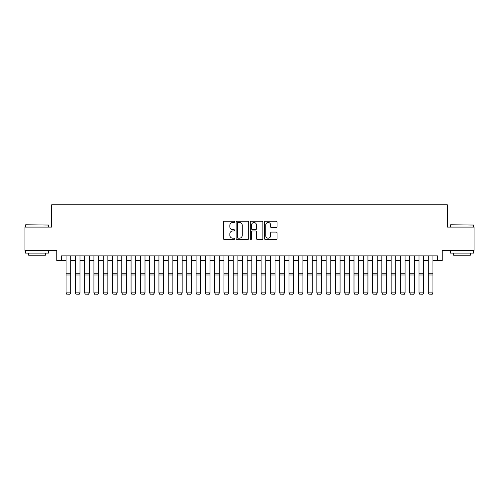 <?xml version="1.0" encoding="UTF-8"?>
<svg xmlns="http://www.w3.org/2000/svg" width="499" height="499" viewBox="0 0 499 499"><rect width="100%" height="100%" fill="white"/><g stroke="black" fill="none" stroke-linecap="round" stroke-linejoin="round"><path stroke-width="0.75" d="M234.636 221.868A0.636 0.636 0 0 0 234 221.225L224.313 221.225A0.911 0.911 0 0 0 223.402 222.136L223.402 238.547A0.911 0.911 0 0 0 224.313 239.464L234 239.464A0.636 0.636 0 0 0 234.636 238.821A0.636 0.636 0 0 0 234 238.185L232.746 238.185A2.919 2.919 0 0 1 229.827 235.266L229.827 233.9A2.919 2.919 0 0 1 232.746 230.981L234 230.981A0.636 0.636 0 0 0 234.636 230.345A0.636 0.636 0 0 0 234 229.708L232.746 229.708A2.919 2.919 0 0 1 229.827 226.789L229.827 225.423A2.919 2.919 0 0 1 232.746 222.504L234 222.504A0.636 0.636 0 0 0 234.636 221.868M276.147 227.656A0.911 0.911 0 0 0 277.057 226.746L277.057 222.136A0.911 0.911 0 0 0 276.147 221.225L265.387 221.225A0.911 0.911 0 0 0 264.476 222.136L264.476 238.547A0.911 0.911 0 0 0 265.387 239.464L276.147 239.464A0.911 0.911 0 0 0 277.057 238.547L277.057 232.989A0.911 0.911 0 0 0 276.147 232.079L271.543 232.079A0.911 0.911 0 0 0 270.626 232.989L270.626 235.746A2.439 2.439 0 0 1 268.188 238.185A2.439 2.439 0 0 1 265.749 235.746L265.749 224.943A2.439 2.439 0 0 1 268.188 222.504A2.439 2.439 0 0 1 270.626 224.943L270.626 226.746A0.911 0.911 0 0 0 271.543 227.656L276.147 227.656M61.408 260.534L61.408 255.887L437.592 255.887L437.592 260.534L442.239 260.534L442.239 250.317L474.05 250.317L474.05 227.095L447.347 227.095L447.347 204.802L51.653 204.802L51.653 227.095L24.95 227.095L24.95 250.317L56.761 250.317L56.761 260.534L66.049 260.534M248.702 222.136A0.911 0.911 0 0 0 247.791 221.225L237.031 221.225A0.911 0.911 0 0 0 236.121 222.136L236.121 238.547A0.911 0.911 0 0 0 237.031 239.464L247.791 239.464A0.911 0.911 0 0 0 248.702 238.547L248.702 222.136M251.209 221.225L261.969 221.225A0.911 0.911 0 0 1 262.879 222.136L262.879 238.547A0.911 0.911 0 0 1 261.969 239.464L257.365 239.464A0.911 0.911 0 0 1 256.455 238.547L256.455 231.892A0.911 0.911 0 0 0 255.538 230.981L252.488 230.981A0.911 0.911 0 0 0 251.577 231.892L251.577 238.821A0.636 0.636 0 0 1 250.935 239.464A0.636 0.636 0 0 1 250.298 238.821L250.298 222.136A0.911 0.911 0 0 1 251.209 221.225M70.696 260.534L75.343 260.534M79.983 260.534L84.63 260.534M89.271 260.534L93.918 260.534M98.559 260.534L103.206 260.534M107.853 260.534L112.493 260.534M117.14 260.534L121.781 260.534M126.428 260.534L131.069 260.534M135.716 260.534L140.362 260.534M145.003 260.534L149.65 260.534M154.291 260.534L158.938 260.534M163.578 260.534L168.225 260.534M172.872 260.534L177.513 260.534M182.16 260.534L186.801 260.534M191.448 260.534L196.088 260.534M200.735 260.534L205.382 260.534M210.023 260.534L214.67 260.534M219.311 260.534L223.957 260.534M228.598 260.534L233.245 260.534M237.892 260.534L242.533 260.534M247.18 260.534L251.82 260.534M256.467 260.534L261.108 260.534M265.755 260.534L270.402 260.534M275.043 260.534L279.69 260.534M284.33 260.534L288.977 260.534M293.618 260.534L298.265 260.534M302.912 260.534L307.552 260.534M312.199 260.534L316.84 260.534M321.487 260.534L326.128 260.534M330.775 260.534L335.422 260.534M340.062 260.534L344.709 260.534M349.35 260.534L353.997 260.534M358.638 260.534L363.284 260.534M367.931 260.534L372.572 260.534M377.219 260.534L381.86 260.534M386.507 260.534L391.147 260.534M395.794 260.534L400.441 260.534M405.082 260.534L409.729 260.534M414.37 260.534L419.017 260.534M423.657 260.534L428.304 260.534M432.951 260.534L437.592 260.534M238.035 222.504A0.636 0.636 0 0 0 237.399 223.14L237.399 237.549A0.636 0.636 0 0 0 238.035 238.185L239.358 238.185A2.919 2.919 0 0 0 242.277 235.266L242.277 225.423A2.919 2.919 0 0 0 239.358 222.504L238.035 222.504M256.455 224.987A2.439 2.439 0 0 0 254.016 222.548A2.439 2.439 0 0 0 251.577 224.987L251.577 228.792A0.911 0.911 0 0 0 252.488 229.708L255.538 229.708A0.911 0.911 0 0 0 256.455 228.792L256.455 224.987M70.696 255.887L70.696 293.044L69.997 294.198L66.747 294.129L69.997 294.198M66.747 294.198L66.049 292.876L70.696 292.876L69.997 294.129M66.049 255.887L66.049 292.876L66.747 294.129M25.692 224.768L48.634 225.049L25.692 224.768M37.026 253.099L25.412 253.099L25.412 250.779L48.634 250.779L48.634 253.099L37.026 253.099M45.384 253.099L45.384 255.239L28.668 255.239L28.668 253.099M450.641 224.768L473.588 225.049L450.641 224.768M461.974 253.099L450.366 253.099L450.366 250.779L473.588 250.779L473.588 253.099L461.974 253.099M470.332 253.099L470.332 255.239L453.616 255.239L453.616 253.099M79.983 255.887L79.983 293.044L79.285 294.198L76.035 294.129L79.285 294.198M76.035 294.198L75.343 292.876L79.983 292.876L79.285 294.129M75.343 255.887L75.343 292.876L76.035 294.129M89.271 255.887L89.271 293.044L88.579 294.198L85.323 294.129L88.579 294.198M85.323 294.198L84.63 292.876L89.271 292.876L88.579 294.129M84.63 255.887L84.63 292.876L85.323 294.129M98.559 255.887L98.559 293.044L97.866 294.198L94.617 294.129L97.866 294.198M94.617 294.198L93.918 292.876L98.559 292.876L97.866 294.129M93.918 255.887L93.918 292.876L94.617 294.129M107.853 255.887L107.853 293.044L107.154 294.198L103.904 294.129L107.154 294.198M103.904 294.198L103.206 292.876L107.853 292.876L107.154 294.129M103.206 255.887L103.206 292.876L103.904 294.129M117.14 255.887L117.14 293.044L116.442 294.198L113.192 294.129L116.442 294.198M113.192 294.198L112.493 292.876L117.14 292.876L116.442 294.129M112.493 255.887L112.493 292.876L113.192 294.129M126.428 255.887L126.428 293.044L125.729 294.198L122.48 294.129L125.729 294.198M122.48 294.198L121.781 292.876L126.428 292.876L125.729 294.129M121.781 255.887L121.781 292.876L122.48 294.129M135.716 255.887L135.716 293.044L135.017 294.198L131.767 294.129L135.017 294.198M131.767 294.198L131.069 292.876L135.716 292.876L135.017 294.129M131.069 255.887L131.069 292.876L131.767 294.129M145.003 255.887L145.003 293.044L144.305 294.198L141.055 294.129L144.305 294.198M141.055 294.198L140.362 292.876L145.003 292.876L144.305 294.129M140.362 255.887L140.362 292.876L141.055 294.129M154.291 255.887L154.291 293.044L153.598 294.198L150.342 294.129L153.598 294.198M150.342 294.198L149.65 292.876L154.291 292.876L153.598 294.129M149.65 255.887L149.65 292.876L150.342 294.129M163.578 255.887L163.578 293.044L162.886 294.198L159.636 294.129L162.886 294.198M159.636 294.198L158.938 292.876L163.578 292.876L162.886 294.129M158.938 255.887L158.938 292.876L159.636 294.129M172.872 255.887L172.872 293.044L172.174 294.198L168.924 294.129L172.174 294.198M168.924 294.198L168.225 292.876L172.872 292.876L172.174 294.129M168.225 255.887L168.225 292.876L168.924 294.129M182.16 255.887L182.16 293.044L181.461 294.198L178.212 294.129L181.461 294.198M178.212 294.198L177.513 292.876L182.16 292.876L181.461 294.129M177.513 255.887L177.513 292.876L178.212 294.129M191.448 255.887L191.448 293.044L190.749 294.198L187.499 294.129L190.749 294.198M187.499 294.198L186.801 292.876L191.448 292.876L190.749 294.129M186.801 255.887L186.801 292.876L187.499 294.129M200.735 255.887L200.735 293.044L200.037 294.198L196.787 294.129L200.037 294.198M196.787 294.198L196.088 292.876L200.735 292.876L200.037 294.129M196.088 255.887L196.088 292.876L196.787 294.129M210.023 255.887L210.023 293.044L209.324 294.198L206.075 294.129L209.324 294.198M206.075 294.198L205.382 292.876L210.023 292.876L209.324 294.129M205.382 255.887L205.382 292.876L206.075 294.129M219.311 255.887L219.311 293.044L218.618 294.198L215.362 294.129L218.618 294.198M215.362 294.198L214.67 292.876L219.311 292.876L218.618 294.129M214.67 255.887L214.67 292.876L215.362 294.129M228.598 255.887L228.598 293.044L227.906 294.198L224.656 294.129L227.906 294.198M224.656 294.198L223.957 292.876L228.598 292.876L227.906 294.129M223.957 255.887L223.957 292.876L224.656 294.129M237.892 255.887L237.892 293.044L237.193 294.198L233.944 294.129L237.193 294.198M233.944 294.198L233.245 292.876L237.892 292.876L237.193 294.129M233.245 255.887L233.245 292.876L233.944 294.129M247.18 255.887L247.18 293.044L246.481 294.198L243.231 294.129L246.481 294.198M243.231 294.198L242.533 292.876L247.18 292.876L246.481 294.129M242.533 255.887L242.533 292.876L243.231 294.129M256.467 255.887L256.467 293.044L255.769 294.198L252.519 294.129L255.769 294.198M252.519 294.198L251.82 292.876L256.467 292.876L255.769 294.129M251.82 255.887L251.82 292.876L252.519 294.129M265.755 255.887L265.755 293.044L265.056 294.198L261.807 294.129L265.056 294.198M261.807 294.198L261.108 292.876L265.755 292.876L265.056 294.129M261.108 255.887L261.108 292.876L261.807 294.129M275.043 255.887L275.043 293.044L274.344 294.198L271.094 294.129L274.344 294.198M271.094 294.198L270.402 292.876L275.043 292.876L274.344 294.129M270.402 255.887L270.402 292.876L271.094 294.129M284.33 255.887L284.33 293.044L283.638 294.198L280.382 294.129L283.638 294.198M280.382 294.198L279.69 292.876L284.33 292.876L283.638 294.129M279.69 255.887L279.69 292.876L280.382 294.129M293.618 255.887L293.618 293.044L292.925 294.198L289.676 294.129L292.925 294.198M289.676 294.198L288.977 292.876L293.618 292.876L292.925 294.129M288.977 255.887L288.977 292.876L289.676 294.129M302.912 255.887L302.912 293.044L302.213 294.198L298.963 294.129L302.213 294.198M298.963 294.198L298.265 292.876L302.912 292.876L302.213 294.129M298.265 255.887L298.265 292.876L298.963 294.129M312.199 255.887L312.199 293.044L311.501 294.198L308.251 294.129L311.501 294.198M308.251 294.198L307.552 292.876L312.199 292.876L311.501 294.129M307.552 255.887L307.552 292.876L308.251 294.129M321.487 255.887L321.487 293.044L320.788 294.198L317.539 294.129L320.788 294.198M317.539 294.198L316.84 292.876L321.487 292.876L320.788 294.129M316.84 255.887L316.84 292.876L317.539 294.129M330.775 255.887L330.775 293.044L330.076 294.198L326.826 294.129L330.076 294.198M326.826 294.198L326.128 292.876L330.775 292.876L330.076 294.129M326.128 255.887L326.128 292.876L326.826 294.129M340.062 255.887L340.062 293.044L339.364 294.198L336.114 294.129L339.364 294.198M336.114 294.198L335.422 292.876L340.062 292.876L339.364 294.129M335.422 255.887L335.422 292.876L336.114 294.129M349.35 255.887L349.35 293.044L348.658 294.198L345.402 294.129L348.658 294.198M345.402 294.198L344.709 292.876L349.35 292.876L348.658 294.129M344.709 255.887L344.709 292.876L345.402 294.129M358.638 255.887L358.638 293.044L357.945 294.198L354.695 294.129L357.945 294.198M354.695 294.198L353.997 292.876L358.638 292.876L357.945 294.129M353.997 255.887L353.997 292.876L354.695 294.129M367.931 255.887L367.931 293.044L367.233 294.198L363.983 294.129L367.233 294.198M363.983 294.198L363.284 292.876L367.931 292.876L367.233 294.129M363.284 255.887L363.284 292.876L363.983 294.129M377.219 255.887L377.219 293.044L376.52 294.198L373.271 294.129L376.52 294.198M373.271 294.198L372.572 292.876L377.219 292.876L376.52 294.129M372.572 255.887L372.572 292.876L373.271 294.129M386.507 255.887L386.507 293.044L385.808 294.198L382.558 294.129L385.808 294.198M382.558 294.198L381.86 292.876L386.507 292.876L385.808 294.129M381.86 255.887L381.86 292.876L382.558 294.129M395.794 255.887L395.794 293.044L395.096 294.198L391.846 294.129L395.096 294.198M391.846 294.198L391.147 292.876L395.794 292.876L395.096 294.129M391.147 255.887L391.147 292.876L391.846 294.129M405.082 255.887L405.082 293.044L404.383 294.198L401.134 294.129L404.383 294.198M401.134 294.198L400.441 292.876L405.082 292.876L404.383 294.129M400.441 255.887L400.441 292.876L401.134 294.129M414.37 255.887L414.37 293.044L413.677 294.198L410.421 294.129L413.677 294.198M410.421 294.198L409.729 292.876L414.37 292.876L413.677 294.129M409.729 255.887L409.729 292.876L410.421 294.129M423.657 255.887L423.657 293.044L422.965 294.198L419.715 294.129L422.965 294.198M419.715 294.198L419.017 292.876L423.657 292.876L422.965 294.129M419.017 255.887L419.017 292.876L419.715 294.129M432.951 255.887L432.951 293.044L432.253 294.198L429.003 294.129L432.253 294.198M429.003 294.198L428.304 292.876L432.951 292.876L432.253 294.129M428.304 255.887L428.304 292.876L429.003 294.129M70.696 273.227L66.049 273.227M70.696 274.986L66.049 274.986M79.983 273.227L75.343 273.227M79.983 274.986L75.343 274.986M89.271 273.227L84.63 273.227M89.271 274.986L84.63 274.986M98.559 273.227L93.918 273.227M98.559 274.986L93.918 274.986M107.853 273.227L103.206 273.227M107.853 274.986L103.206 274.986M117.14 273.227L112.493 273.227M117.14 274.986L112.493 274.986M126.428 273.227L121.781 273.227M126.428 274.986L121.781 274.986M135.716 273.227L131.069 273.227M135.716 274.986L131.069 274.986M145.003 273.227L140.362 273.227M145.003 274.986L140.362 274.986M154.291 273.227L149.65 273.227M154.291 274.986L149.65 274.986M163.578 273.227L158.938 273.227M163.578 274.986L158.938 274.986M172.872 273.227L168.225 273.227M172.872 274.986L168.225 274.986M182.16 273.227L177.513 273.227M182.16 274.986L177.513 274.986M191.448 273.227L186.801 273.227M191.448 274.986L186.801 274.986M200.735 273.227L196.088 273.227M200.735 274.986L196.088 274.986M210.023 273.227L205.382 273.227M210.023 274.986L205.382 274.986M219.311 273.227L214.67 273.227M219.311 274.986L214.67 274.986M228.598 273.227L223.957 273.227M228.598 274.986L223.957 274.986M237.892 273.227L233.245 273.227M237.892 274.986L233.245 274.986M247.18 273.227L242.533 273.227M247.18 274.986L242.533 274.986M256.467 273.227L251.82 273.227M256.467 274.986L251.82 274.986M265.755 273.227L261.108 273.227M265.755 274.986L261.108 274.986M275.043 273.227L270.402 273.227M275.043 274.986L270.402 274.986M284.33 273.227L279.69 273.227M284.33 274.986L279.69 274.986M293.618 273.227L288.977 273.227M293.618 274.986L288.977 274.986M302.912 273.227L298.265 273.227M302.912 274.986L298.265 274.986M312.199 273.227L307.552 273.227M312.199 274.986L307.552 274.986M321.487 273.227L316.84 273.227M321.487 274.986L316.84 274.986M330.775 273.227L326.128 273.227M330.775 274.986L326.128 274.986M340.062 273.227L335.422 273.227M340.062 274.986L335.422 274.986M349.35 273.227L344.709 273.227M349.35 274.986L344.709 274.986M358.638 273.227L353.997 273.227M358.638 274.986L353.997 274.986M367.931 273.227L363.284 273.227M367.931 274.986L363.284 274.986M377.219 273.227L372.572 273.227M377.219 274.986L372.572 274.986M386.507 273.227L381.86 273.227M386.507 274.986L381.86 274.986M395.794 273.227L391.147 273.227M395.794 274.986L391.147 274.986M405.082 273.227L400.441 273.227M405.082 274.986L400.441 274.986M414.37 273.227L409.729 273.227M414.37 274.986L409.729 274.986M423.657 273.227L419.017 273.227M423.657 274.986L419.017 274.986M432.951 273.227L428.304 273.227M432.951 274.986L428.304 274.986M25.412 227.095L25.412 225.049M30.707 250.779L30.707 250.317M43.344 250.779L43.344 250.317M48.634 227.095L48.634 225.049M450.366 227.095L450.366 225.049M455.656 250.779L455.656 250.317M468.293 250.779L468.293 250.317M473.588 227.095L473.588 225.049"/></g></svg>
